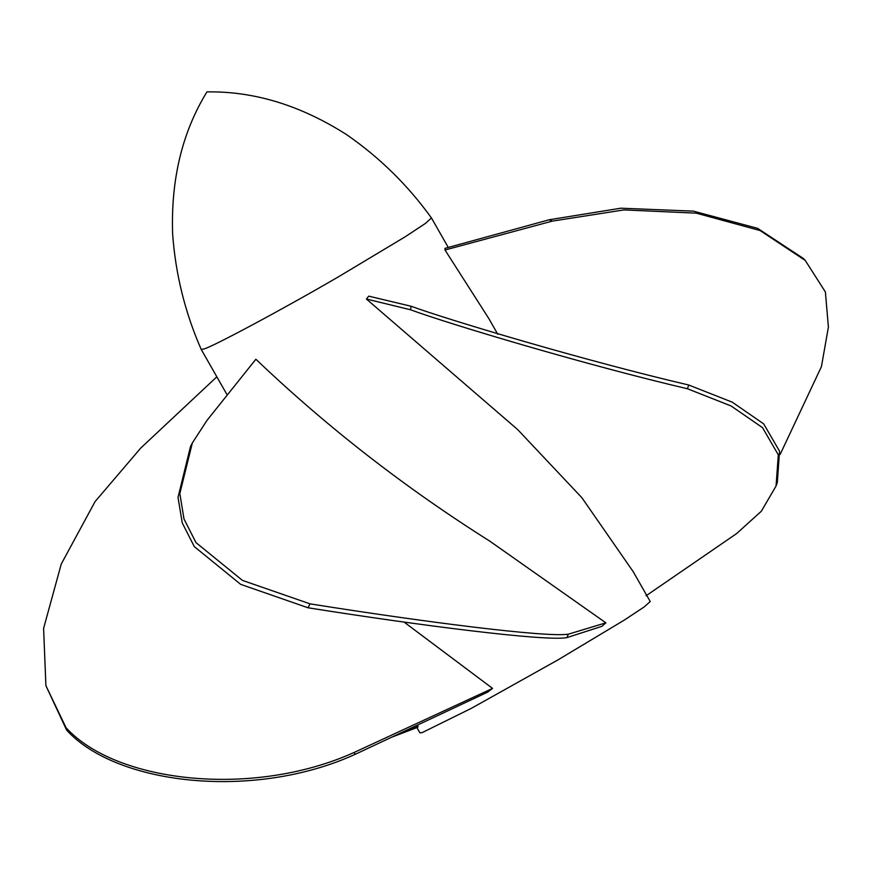 <?xml version="1.0" encoding="UTF-8"?>
<svg xmlns="http://www.w3.org/2000/svg" width="872" height="872" viewBox="0 0 872 872"><rect width="100%" height="100%" fill="white"/><g stroke="black" fill="none" stroke-linecap="round" stroke-linejoin="round"><path stroke-width="1.31" d="M201.16 349.312L203.383 349.094C209.52 348.495 284.054 308.59 338.914 276.533L405.338 236.694L425.471 223.385L431.444 217.956C407.943 185.311 379.68 157.549 346.664 134.68C300.742 105.381 254.166 91.124 206.936 91.887C182.226 132.152 170.792 179.501 172.634 233.947C175.512 274.004 185.017 312.459 201.16 349.312M445.003 250.002L445.025 248.346L549.24 219.755L620.853 208.201L693.436 211.144L757.637 228.355L803.286 258.417L805.259 260.456L760.144 230.568L696.227 213.15L623.905 209.912L552.205 221.139L445.003 250.002L488.93 318.738L497.792 334.27M366.414 299.031L368.736 296.153L411.192 306.279C448.459 319.937 585.57 360.943 688.782 385.032L732.284 402.188L763.709 423.901L779.535 451.195L777.323 482.456L776.058 486.009L778.314 454.857L762.531 427.651L731.063 405.949L687.419 388.748C585.504 364.899 448.47 323.795 410.472 309.756L366.414 299.031L517.619 429.536L581.897 497.738L633.203 571.683L650.218 601.506L644.234 606.901L624.09 620.221L557.677 660.06L471.207 708.413L422.146 732.622L419.933 732.851L416.936 727.608M633.584 572.348L633.203 571.683M192.341 442.954L206.936 420.457L255.878 359.242C326.956 427.018 404.957 487.677 489.89 541.207L605.877 622.837L601.942 626.314L566.855 637.628C545.927 641.563 419.214 625.453 308.012 607.773L240.661 584.349L194.282 546.591L182.237 522.873L178.019 497.389L190.478 446.595L192.341 442.954L179.828 493.563L183.992 518.982L195.971 542.602L242.427 580.381L310.04 603.849C420.304 621.453 546.406 637.737 568.37 634.173L605.877 622.837M404.39 622.314L492.549 688.4L487.753 692.085L355.503 754.182C254.515 800.442 116.543 785.291 66.577 730.028L45.911 685.675L66.032 727.684C115.682 782.489 252.03 798.338 353.847 752.591L492.549 688.4M417.296 725.166L418.091 726.322L417.677 727.324L391.822 737.134M552.205 221.139L549.24 219.755M780.178 454.367L821.435 366.6L828.4 327.087L825.392 291.967L805.259 260.456M402.755 732L418.091 726.322M216.845 376.802L140.719 448.088L95.07 501.596L61.247 564.053L43.6 628.396L45.911 685.675M353.847 752.591L355.503 754.182M568.37 634.173L566.855 637.628M776.058 486.009L761.354 511.21L736.677 533.533L646.054 595.794M410.472 309.756L411.192 306.279M688.782 385.032L687.419 388.748M310.04 603.849L308.012 607.773M66.577 730.028L66.032 727.684M448.263 247.452L431.455 217.978M201.17 349.334L227.243 395.049"/></g></svg>
